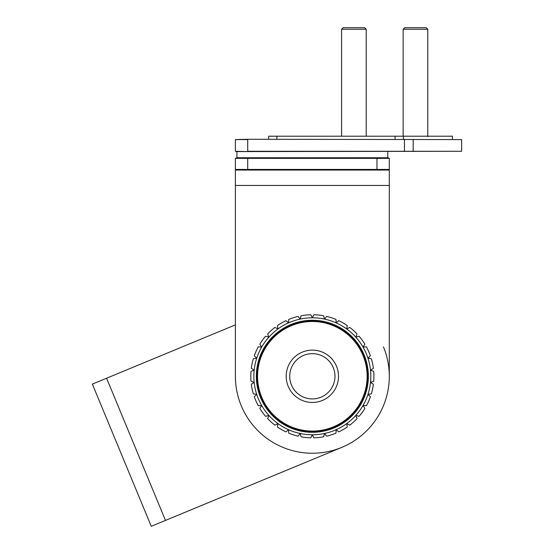 <?xml version="1.0" encoding="UTF-8"?>
<svg xmlns="http://www.w3.org/2000/svg" width="554" height="554" viewBox="0 0 554 554"><rect width="100%" height="100%" fill="white"/><g stroke="black" fill="none" stroke-linecap="round" stroke-linejoin="round"><path stroke-width="0.83" d="M387.758 151.588L387.758 157.745L236.932 157.745L236.932 151.588L235.395 151.284L235.395 139.587L247.707 139.587L247.707 151.284L461.634 151.284L461.634 139.587L247.707 139.276L461.634 139.587M461.634 151.284L236.932 151.588M247.707 157.745L247.707 158.361L235.395 158.361L235.395 169.441L389.296 169.441L389.296 158.361L247.707 158.361L247.707 170.057L236.011 170.057L235.395 169.441M235.395 158.361L236.932 157.745M387.758 157.745L389.296 158.361M389.296 169.441L388.679 170.057L247.707 170.057M235.395 170.057L235.395 376.284A76.951 76.951 0 0 0 312.345 453.234A76.951 76.951 0 0 0 389.296 376.284L389.296 170.057M235.395 324.873L106.59 378.223L165.48 520.414L341.797 447.383L151.263 526.3L145.667 512.789M389.296 376.284A76.951 76.951 0 0 0 383.437 346.839M136.54 490.754L139.192 497.153M107.095 419.662L104.443 413.263M106.59 378.223L92.366 384.116L151.263 526.3M373.389 384.241L370.515 382.405L373.389 384.241A61.563 61.563 0 0 1 371.346 393.852L367.967 394.358A58.482 58.482 0 0 0 370.508 382.399L373.389 384.241L370.515 382.405A58.482 58.482 0 0 0 370.508 370.176L373.708 371.374L370.515 370.176A58.482 58.482 0 0 0 367.967 358.216L371.346 358.722L367.974 358.216A58.482 58.482 0 0 0 362.995 347.046L363.002 347.046A58.482 58.482 0 0 0 355.806 337.157L359.103 336.243L355.813 337.151A58.482 58.482 0 0 0 346.721 328.972L349.754 327.4L346.728 328.972A58.482 58.482 0 0 0 336.133 322.857L338.778 320.69L336.139 322.857A58.482 58.482 0 0 0 324.506 319.083L326.638 316.41L324.512 319.076A58.482 58.482 0 0 0 312.345 317.802L313.876 314.748L312.352 317.795A58.482 58.482 0 0 0 300.185 319.083L301.051 315.773L300.192 319.076A58.482 58.482 0 0 0 288.558 322.857L288.558 322.85A58.482 58.482 0 0 0 277.969 328.972L277.409 325.6L277.969 328.965A58.482 58.482 0 0 0 268.884 337.157L267.637 333.972L268.884 337.144A58.482 58.482 0 0 0 261.696 347.046L259.812 344.193L261.696 347.039A58.482 58.482 0 0 0 254.182 370.176L251.301 368.334L254.175 370.169A58.482 58.482 0 0 0 254.182 382.399L250.983 381.2L254.175 382.399A58.482 58.482 0 0 0 256.724 394.358L253.344 393.852L256.717 394.358A58.482 58.482 0 0 0 261.696 405.528L261.689 405.528A58.482 58.482 0 0 0 277.969 423.602L274.936 425.174L277.963 423.602A58.482 58.482 0 0 0 300.185 433.491L298.052 436.164L300.185 433.498A58.482 58.482 0 0 0 312.345 434.772L310.815 437.826L312.345 434.779A58.482 58.482 0 0 0 324.506 433.491L323.647 436.801L324.506 433.498L326.638 436.164L324.506 433.491A58.482 58.482 0 0 0 336.133 429.71L335.98 433.131L336.133 429.724L338.778 431.885L336.133 429.71A58.482 58.482 0 0 0 346.721 423.602L347.282 426.975L346.721 423.609L349.754 425.174L346.721 423.602A58.482 58.482 0 0 0 355.806 415.417L357.06 418.602L355.813 415.424L359.103 416.331L355.806 415.417A58.482 58.482 0 0 0 362.995 405.528L364.878 408.381L363.002 405.535L366.409 405.736L362.995 405.528A58.482 58.482 0 0 0 367.967 394.358L370.404 396.761A61.563 61.563 0 0 1 366.409 405.736L363.002 405.528L366.409 405.736M335.98 433.131L336.133 429.724L335.98 433.131A61.563 61.563 0 0 1 326.638 436.164L324.512 433.498L326.638 436.164M347.282 426.975L346.721 423.609L347.282 426.975A61.563 61.563 0 0 1 338.778 431.885L336.139 429.717L338.778 431.885M357.06 418.602L355.813 415.424L357.06 418.602A61.563 61.563 0 0 1 349.754 425.174L346.728 423.602L349.754 425.174M364.878 408.381L363.002 405.535L364.878 408.381A61.563 61.563 0 0 1 359.103 416.331L355.813 415.424L359.103 416.331M370.404 396.761L367.974 394.365M367.974 394.358L371.346 393.852M373.708 381.2L370.508 382.399L373.708 381.2A61.563 61.563 0 0 0 373.708 371.374L370.515 370.176L373.389 368.334L370.508 370.176L373.389 368.334A61.563 61.563 0 0 0 371.346 358.722L367.974 358.216L371.346 358.722M373.708 371.374L370.515 370.176L373.389 368.334M366.409 346.839L363.002 347.046L366.409 346.839A61.563 61.563 0 0 1 370.404 355.813L367.967 358.216M367.974 358.209L370.404 355.813M364.878 344.193L362.995 347.046L364.878 344.193A61.563 61.563 0 0 0 359.103 336.243L355.813 337.151L357.06 333.972L355.806 337.157L357.06 333.972A61.563 61.563 0 0 0 349.754 327.4L346.728 328.972L347.282 325.6L346.721 328.972L347.282 325.6A61.563 61.563 0 0 0 338.778 320.69L336.139 322.857L335.98 319.443L336.133 322.857L335.98 319.443A61.563 61.563 0 0 0 326.638 316.41L324.512 319.076L323.647 315.773L324.506 319.083L323.647 315.773A61.563 61.563 0 0 0 313.876 314.748L312.352 317.795L310.815 314.748L312.345 317.802L310.815 314.748A61.563 61.563 0 0 0 301.051 315.773L300.192 319.076L298.052 316.41L300.185 319.083L298.052 316.41A61.563 61.563 0 0 0 288.71 319.443L288.558 322.85L285.919 320.69L288.558 322.857L285.919 320.69A61.563 61.563 0 0 0 277.409 325.6L277.969 328.965L274.936 327.4L277.969 328.972L274.936 327.4A61.563 61.563 0 0 0 267.637 333.972L268.884 337.144L267.637 333.972M359.103 336.243L355.813 337.151L357.06 333.972M349.754 327.4L346.728 328.972L347.282 325.6M338.778 320.69L336.139 322.857L335.98 319.443M326.638 316.41L324.512 319.076L323.647 315.773M313.876 314.748L312.352 317.795L310.815 314.748M301.051 315.773L300.192 319.076L298.052 316.41M288.71 319.443L288.558 322.85L285.919 320.69M277.409 325.6L277.969 328.965L274.936 327.4M259.812 344.193L261.696 347.039L259.812 344.193A61.563 61.563 0 0 1 265.588 336.243L268.884 337.157M268.877 337.151L265.588 336.243M258.289 346.839L261.696 347.046L258.289 346.839A61.563 61.563 0 0 0 254.293 355.813L256.724 358.209M251.301 368.334L254.175 370.169L251.301 368.334A61.563 61.563 0 0 1 253.344 358.722L256.724 358.216L254.293 355.813M256.717 358.216L253.344 358.722M250.983 371.374L254.182 370.176L250.983 371.374A61.563 61.563 0 0 0 250.983 381.2L254.175 382.399L251.301 384.241L254.182 382.399L251.301 384.241A61.563 61.563 0 0 0 253.344 393.852L256.717 394.358L253.344 393.852M250.983 381.2L254.175 382.399L251.301 384.241M258.289 405.736L261.689 405.528L258.289 405.736A61.563 61.563 0 0 1 254.293 396.761L256.724 394.358M256.724 394.365L254.293 396.761M259.812 408.381L261.696 405.528L259.812 408.381A61.563 61.563 0 0 0 265.588 416.331L268.877 415.424M274.936 425.174L277.963 423.602L274.936 425.174A61.563 61.563 0 0 1 267.637 418.602L268.884 415.417L265.588 416.331M268.884 415.424L267.637 418.602M277.409 426.975L277.969 423.602L277.409 426.975A61.563 61.563 0 0 0 285.919 431.885L288.551 429.717L288.71 433.131L288.558 429.71L285.919 431.885L288.551 429.717L288.71 433.131A61.563 61.563 0 0 0 298.052 436.164L300.185 433.498L301.051 436.801L300.185 433.491L301.051 436.801A61.563 61.563 0 0 0 310.815 437.826L312.345 434.779L313.876 437.826L312.345 434.772L313.876 437.826A61.563 61.563 0 0 0 323.647 436.801L324.506 433.498L323.647 436.801M285.919 431.885L288.551 429.717L288.71 433.131M298.052 436.164L300.185 433.498L301.051 436.801M310.815 437.826L312.345 434.779L313.876 437.826M289.721 376.284A22.624 22.624 0 0 0 323.661 395.881A22.624 22.624 0 0 0 323.661 356.693A22.624 22.624 0 0 0 289.721 376.284M286.183 376.284A26.163 26.163 0 0 1 325.427 353.632A26.163 26.163 0 0 1 325.427 398.942A26.163 26.163 0 0 1 286.183 376.284M256.945 376.284A55.407 55.407 0 0 1 340.052 328.307A55.407 55.407 0 0 1 340.052 424.267A55.407 55.407 0 0 1 256.945 376.284A55.407 55.407 0 0 1 340.052 328.307A55.407 55.407 0 0 1 340.052 424.267A55.407 55.407 0 0 1 256.945 376.284M235.395 139.587L247.707 139.276M235.395 151.284L247.707 151.588M341.589 29.237L343.127 27.7L364.671 27.7L366.215 29.237L341.589 29.237L341.589 136.201M427.771 29.237L403.146 29.237L404.69 27.7L426.234 27.7L427.771 29.237L427.771 136.637M452.396 139.276L452.396 136.201L403.374 136.201L403.374 139.276M403.374 136.201L268.642 136.201L268.642 139.276M376.983 157.745L376.983 170.057M389.296 185.452L235.395 185.452M257.555 376.284A54.791 54.791 0 0 0 339.74 423.734A54.791 54.791 0 0 0 339.74 328.841A54.791 54.791 0 0 0 257.555 376.284M256.329 376.284A56.023 56.023 0 0 1 340.357 327.774A56.023 56.023 0 0 1 340.357 424.8A56.023 56.023 0 0 1 256.329 376.284M404.468 151.588L404.468 139.276M413.173 139.276L413.173 151.588M276.882 136.201L276.882 139.276M395.078 136.201L395.078 139.276M366.215 29.237L366.215 136.201M403.146 29.237L403.146 136.201"/></g></svg>
